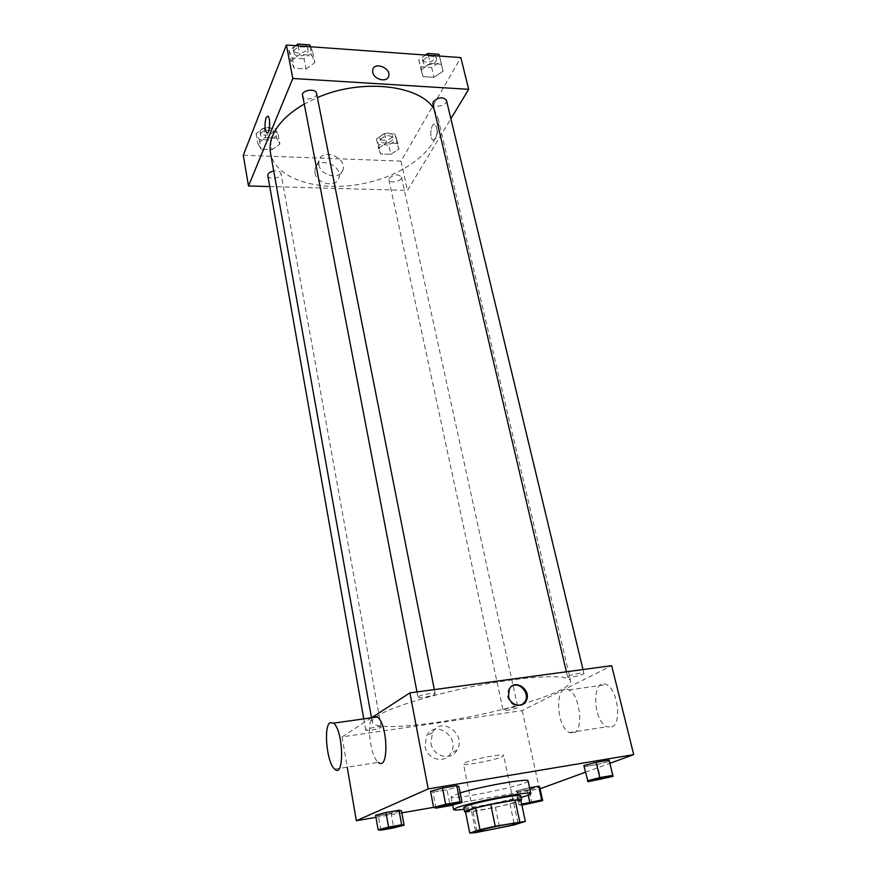 <?xml version="1.0" encoding="UTF-8"?>
<svg xmlns="http://www.w3.org/2000/svg" width="877" height="877" viewBox="0 0 877 877"><rect width="100%" height="100%" fill="white"/><g stroke="black" fill="none" stroke-linecap="round" stroke-linejoin="round"><path stroke-width="0.66" stroke-dasharray="4.38 3.29" d="M464.92 762.727C471.903 759.219 504.341 753.222 503.639 755.546C505.02 757.969 463.122 766.651 463.429 763.878L464.92 762.727M465.501 811.729L471.585 811.488L495.362 807.278L509.986 803.88L520.763 800.021M465.555 812.025C471.826 812.661 515.709 803.562 520.883 800.548M520.675 795.702C522.319 798.004 463.144 810.26 463.736 807.487M495.362 807.278L499.704 828.206M471.585 811.488L475.827 832.602M509.986 803.88L514.437 824.873M521.059 797.478C506.763 801.622 478.853 807.41 464.086 809.274M528.086 780.903C530.289 784.531 450.482 801.052 451.063 796.853L460.173 792.896M588.039 781.725L583.852 765.599L584.52 766.673L597.248 764.536L609.471 761.302L597.248 764.536L600.8 779.51M528.261 795.132L526.77 788.237L529.576 787.754L516.071 791.043L517.32 791.767L539.684 786.965L529.061 789.738L532.01 803.332M433.611 807.344L540.089 788.774M585.397 772.242L609.943 763.286M375.948 817.331L401.852 812.847M436.022 808.123L432.964 792.172L430.541 791.328L432.964 792.172L447.04 789.804L458.923 786.57L447.04 789.804L450.153 805.667M380.837 830.19L378.305 815.807L375.597 815.281L378.305 815.807L401.48 810.819L391.164 813.582L393.74 827.899M523.426 703.694C464.24 721.574 373.251 733.446 372.254 722.089C371.958 720.423 373.69 718.362 377.45 715.917C391.515 706.599 439.629 692.271 486.965 683.83C534.367 675.323 569.732 674.588 570.708 680.99C570.127 686.844 554.56 694.365 523.997 703.529M371.53 717.781L342.085 736.877L522.166 710.6L611.664 665.676M503.76 709.734C506.467 708.188 518 706.128 517.836 707.202C518.45 708.375 503.058 711.631 503.124 710.304L503.76 709.734M568.46 676.156C571.749 674.314 584.038 672.089 583.907 673.361C584.641 674.808 567.583 678.557 567.594 676.945L568.46 676.156M418.515 696.623C421.256 694.683 435.343 692.293 435.145 693.784C435.88 695.406 417.934 699.024 417.989 697.237L418.515 696.623M380.804 727.526L381.21 727.066C381.363 725.608 365.117 728.787 365.753 730.092C365.577 731.319 378.513 729.105 380.804 727.526M522.166 710.6L539.454 789.004M342.085 736.877L347.226 767.189M425.049 746.349C427.022 759.646 445.088 764.306 450.866 753.102C460.831 737.272 435.014 718.932 426.551 735.869L425.049 746.349M573.975 732.898C584.104 729.817 579.796 694.452 568.811 689.925C554.878 681.835 555.492 726.331 569.37 732.58L573.975 732.898M334.707 769.14L378.349 762.332C370.609 757.235 366.334 724.555 372.407 717.649M611.62 727.022C622.177 723.887 617.781 689.015 606.347 684.63C591.843 676.737 592.381 720.686 606.818 726.748L611.62 727.022M430.947 743.247C432.964 756.687 451.206 761.4 457.016 750.087C467.057 734.104 440.956 715.555 432.449 732.657L430.947 743.247M522.089 704.691C515.325 707.158 510.491 704.516 507.597 696.755L508.43 689.651L512.256 685.913M303.782 104.319L317.386 97.599M434.104 109.099L438.072 118.209C444.157 144.716 408.057 174.556 364.185 183.414C320.401 192.71 275.422 179.664 270.489 152.916M267.814 175.652C268.165 179.588 279.368 178.831 280.837 174.797L281.013 173.503C280.223 171.377 277.79 170.544 273.723 171.004M446.459 100.296C447.983 105.251 433.72 108.901 432.854 103.793M316.531 93.28C317.956 98.739 302.916 101.557 302.17 95.955M389.224 178.217C394.003 174.249 398.081 173.843 401.458 177.001C402.686 181.188 389.552 184.104 388.928 179.785L389.224 178.217M269.732 186.571L407.476 190.397L450.888 118.735M390.769 154.341L398.936 149.09L396.952 143.335L386.658 142.896L378.458 148.246L380.585 153.946L390.769 154.341L398.936 149.09L396.952 143.335L386.658 142.896L378.458 148.246L380.585 153.946L390.769 154.341L388.752 145.056L396.875 139.772L394.88 133.962L384.619 133.49L376.452 138.873L378.59 144.628L388.752 145.056M306.029 68.998L314.854 62.574L311.828 55.251L299.813 54.418L290.956 60.973L294.157 68.231L306.029 68.998L314.854 62.574L311.828 55.251L299.813 54.418L290.956 60.973L294.157 68.231L306.029 68.998L304.034 58.759L312.804 52.302L310.535 46.755M243.28 155.251L401.019 161.116L460.82 57.586M434.005 77.308L443.115 71.19L441.339 64.24L430.267 63.473L421.113 69.711L423.065 76.606L434.005 77.308L443.115 71.19L441.339 64.24L430.267 63.473L421.113 69.711L423.065 76.606L434.005 77.308L431.659 67.452L440.725 61.302L439.388 56.04L441.339 64.24M272.002 149.682L279.906 144.201L276.858 138.182L265.742 137.711L257.816 143.291L261.028 149.254L272.002 149.682L279.906 144.201L276.858 138.182L265.742 137.711L257.816 143.291L261.028 149.254L272.002 149.682L270.269 140.057L278.141 134.543L275.082 128.47L264.01 127.954L256.117 133.567L259.329 139.596L270.269 140.057M401.019 161.116L407.476 190.397M314.942 172.78C316.52 184.148 336.724 188.248 338.917 177.746C342.973 165.325 317.825 155.843 315.04 168.812L314.942 172.78M435.43 138.917C437.722 132.855 437.546 128.02 434.904 124.413C431.078 121.848 429.017 138.358 432.909 140.177L435.43 138.917C437.722 132.855 437.546 128.02 434.904 124.413C431.078 121.848 429.017 138.358 432.909 140.177L435.43 138.917M267.967 116.137L267.967 116.137C270.653 117.77 269.886 133.589 267.167 132.986M318.866 164.69C320.467 176.134 340.846 180.311 343.028 169.743C347.106 157.257 321.738 147.654 318.943 160.699L318.866 164.69M372.736 72.342L372.747 69.721M260.798 133.775C262.146 129.577 273.306 128.897 273.679 132.986C274.852 137.744 261.193 139.947 260.644 135.08L260.798 133.775M278.141 134.543L279.906 144.201M275.082 128.47L276.858 138.182M264.01 127.954L265.742 137.711M256.117 133.567L257.816 143.291M259.329 139.596L261.028 149.254M260.305 131.013C261.653 126.803 272.802 126.135 273.185 130.234C274.358 134.992 260.71 137.196 260.151 132.328L260.305 131.013M380.793 139.059C385.474 134.981 389.498 134.598 392.885 137.919C394.146 142.282 381.177 145.187 380.508 140.682L380.793 139.059M396.875 139.772L398.936 149.09M394.88 133.962L396.952 143.335M384.619 133.49L386.658 142.896M376.452 138.873L378.458 148.246M378.59 144.628L380.585 153.946M380.212 136.395C384.893 132.306 388.917 131.934 392.304 135.255C393.565 139.64 380.607 142.534 379.927 138.018L380.212 136.395M295.593 45.681L288.982 50.625L292.194 57.948L304.034 58.759M294.047 50.976C295.648 46.064 307.465 45.352 308.013 50.121C309.471 55.799 294.639 58.551 293.85 52.752L294.047 50.976M312.804 52.302L314.854 62.574M310.14 46.733L311.828 55.251M298.147 45.867L299.813 54.418M288.982 50.625L290.956 60.973M292.194 57.948L294.157 68.231M305.097 44.574L307.432 47.194C308.89 52.883 294.069 55.635 293.28 49.814L293.477 48.038L295.483 45.67M296.273 45.176L299.035 44.135M425.63 55.043L418.778 59.757L420.752 66.707L431.659 67.452M423.448 60.085C428.513 55.383 432.865 54.944 436.505 58.759C438.062 63.911 424.008 67.551 423.087 62.245L423.448 60.085M440.725 61.302L443.115 71.19M428.316 55.24L430.267 63.473M418.778 59.757L421.113 69.711M420.752 66.707L423.065 76.606M434.082 53.935L435.825 55.942C437.382 61.105 423.339 64.745 422.418 59.417L422.78 57.257L424.972 54.999M427.384 53.837L428.491 53.53M399.101 825.915C399.287 826.551 383.304 829.774 383.249 829.116M378.305 815.807L391.164 813.582M521.651 804.154L519.02 804.823L521.87 805.13M538.456 801.15C538.631 801.731 523.437 804.9 523.361 804.308M526.77 788.237L516.071 791.043L519.02 804.823M516.071 791.043L517.32 791.767L520.247 805.415M517.32 791.767L529.061 789.738M456.764 803.189C457.027 803.979 439.147 807.629 439.092 806.796M432.964 792.172L447.04 789.804M608.715 776.792C608.967 777.504 591.997 781.122 591.92 780.377M584.52 766.673L597.248 764.536M517.978 822.977L503.639 755.546M477.044 831.462L463.429 763.878M451.063 796.853L452.664 805.009M569.37 732.58L606.818 726.748M568.811 689.925L606.347 684.63M432.449 732.657L426.551 735.869M457.016 750.087L450.866 753.102M508.43 689.651L509.318 689.169M371.486 717.781L372.254 722.089M438.072 118.209L570.708 680.99M381.21 727.066L281.013 173.503M365.753 730.092L363.769 718.877M566.389 671.782L567.594 676.945M582.997 669.546L583.907 673.361M416.97 691.942L417.989 697.237M434.323 689.596L435.145 693.784M388.928 179.785L503.124 710.304M401.458 177.001L517.836 707.202M318.943 160.699L315.04 168.812M343.028 169.743L338.917 177.746M260.151 132.328L260.644 135.08M273.185 130.234L273.679 132.986M379.927 138.018L380.508 140.682M392.304 135.255L392.885 137.919M293.28 49.814L293.85 52.752M307.432 47.194L308.013 50.121M422.418 59.417L423.087 62.245M435.825 55.942L436.505 58.759"/><path stroke-width="1.32" d="M478.645 830.694C485.957 828.129 518.932 821.672 517.978 822.977C519.107 824.128 476.463 832.964 477.044 831.462L478.645 830.694M475.827 832.602L514.437 824.873L525.356 821.365L495.231 826.222L480.026 829.675L469.754 833.084L475.827 832.602M519.754 821.727L515.139 800.142L490.736 804.428L495.231 826.222M480.026 829.675L475.63 807.958L465.501 811.729L469.754 833.084M475.63 807.958L490.736 804.428M515.139 800.142L520.763 800.021L525.356 821.365M520.883 800.548L521.585 799.934C520.96 799.254 515.325 799.835 504.67 801.655C486.527 804.79 463.484 810.611 464.58 811.74L465.555 812.025M464.58 811.74L463.736 807.487L465.873 806.237C474.194 803.398 486.823 800.438 503.76 797.336C514.404 795.527 520.039 794.99 520.675 795.702L521.585 799.934M464.086 809.274C457.377 810.129 453.869 810.227 453.552 809.559L456.347 807.903C469.546 802.4 532.69 790.276 530.837 793.553C530.815 794.288 527.559 795.592 521.059 797.478M460.173 792.896C481.122 786.34 529.5 777.855 528.086 780.903L530.837 793.553M613.1 776.353L609.066 760.162L596.174 762.321L583.852 765.599L588.039 781.725L613.1 776.353L612.727 775.378L599.802 777.614L587.404 780.804M521.87 805.13L542.699 800.624L539.684 786.965L538.653 786.198L529.576 787.754L538.653 786.198L541.69 799.977L521.651 804.154M540.089 788.774L585.397 772.242M609.943 763.286L633.72 754.615L428.206 788.927L356.325 820.729L375.948 817.331M401.852 812.847L433.611 807.344M462.091 802.521L458.923 786.57L456.785 785.66L442.501 788.05L430.541 791.328L433.633 807.454L436.022 808.123L450.153 805.667L462.091 802.521L459.997 801.797L445.659 804.275L433.633 807.454M404.1 825.202L401.48 810.819L398.991 810.249L385.957 812.497L375.597 815.281L378.14 829.817L380.837 830.19L393.74 827.899L404.1 825.202L401.633 824.786L388.566 827.099L378.14 829.817M633.72 754.615L611.664 665.676L409.899 692.885L428.206 788.927M508.485 696.272L509.318 689.169C514.667 677.822 532.361 690.309 526.068 700.986C522.429 708.638 510.074 705.371 508.485 696.272M523.997 703.529L523.426 703.694M409.899 692.885L371.53 717.781M347.226 767.189L356.325 820.729M372.407 717.649L373.569 716.531L377.318 716.958C387.996 723.974 389.059 771.848 378.349 762.332M330.092 722.659L333.556 723.141C343.444 730.388 344.628 778.929 334.707 769.14C326.891 763.385 323.251 726.244 330.092 722.659M512.256 685.913C520.039 681.703 529.927 693.586 525.159 701.447L522.089 704.691M371.486 717.781L270.489 152.916C269.502 147.38 270.226 141.614 272.681 135.617C277.614 124.041 287.985 113.615 303.782 104.319M317.386 97.599C361.543 78.086 420.236 84.948 434.104 109.099M273.723 171.004C269.787 171.881 267.814 173.438 267.814 175.652L363.769 718.877M566.389 671.782L432.854 103.793L433.249 101.71C438.423 97.117 442.83 96.656 446.459 100.296L582.997 669.546M416.97 691.942L302.39 94.245C304.056 89.487 316.027 88.676 316.531 93.28L434.323 689.596M450.888 118.735L468.691 89.322L292.786 78.47L248.498 185.979L269.732 186.571M292.786 78.47L286.406 45.023L460.82 57.586L468.691 89.322M372.736 72.342L372.747 69.721C374.446 61.401 391.241 68.121 388.73 76.091C387.415 82.876 373.953 79.763 372.736 72.342C373.942 79.763 387.415 82.876 388.719 76.091L388.73 76.091C391.241 68.121 374.446 61.401 372.747 69.732M286.406 45.023L243.28 155.251L248.498 185.979M267.167 132.986L266.718 132.8C264.69 129.072 264.481 123.997 266.082 117.551L267.967 116.137C270.916 118.022 269.579 135.518 266.707 132.8C264.69 129.072 264.481 123.997 266.082 117.551L267.967 116.137M310.535 46.755L309.778 44.913L297.785 44.036L295.593 45.681M309.778 44.913L310.14 46.733M297.785 44.036L298.147 45.867M295.483 45.67L296.273 45.176M299.035 44.135L305.097 44.574M438.938 54.286L439.355 56.04L438.938 54.286L427.899 53.486L425.63 55.043M427.899 53.486L428.316 55.24M424.972 54.999L427.384 53.837M428.491 53.53L434.082 53.935M383.238 829.127L383.666 828.831C386.044 827.789 399.441 825.246 399.101 825.893L399.101 825.915C399.594 826.529 383.008 829.872 383.238 829.127L383.666 828.864C386.044 827.822 399.441 825.279 399.112 825.926L399.112 825.926M401.48 810.819L398.991 810.249L401.633 824.786M398.991 810.249L385.957 812.497L388.566 827.099M385.957 812.497L375.597 815.281M542.699 800.624L541.69 799.977M523.361 804.286L538.456 801.15C538.938 801.699 523.152 804.998 523.361 804.319L538.456 801.161M539.684 786.965L538.653 786.198M528.261 795.132L529.774 802.093M439.092 806.818L439.684 806.412C442.644 805.13 457.103 802.389 456.764 803.168L456.764 803.2C457.334 803.957 438.862 807.739 439.092 806.818L439.695 806.445C442.644 805.163 457.103 802.422 456.764 803.2M458.923 786.57L456.785 785.66L459.997 801.797M456.785 785.66L442.501 788.05L445.659 804.275M442.501 788.05L430.541 791.328M592.874 779.861C596.393 778.568 609 776.112 608.715 776.781L608.726 776.814C609.274 777.471 591.701 781.221 591.92 780.387L592.874 779.861M609.471 761.302L612.727 775.378M609.066 760.162L596.174 762.321L599.802 777.614M596.174 762.321L583.852 765.599M591.909 780.355L592.885 779.894C596.404 778.601 609.011 776.145 608.726 776.814M452.664 805.009L453.552 809.559M377.318 716.958L333.556 723.141M525.159 701.447L526.068 700.986"/></g></svg>
